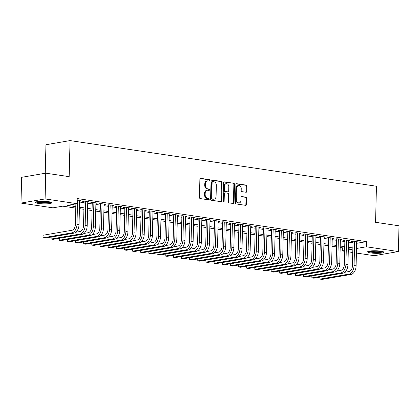 <?xml version="1.0" encoding="UTF-8"?>
<svg xmlns="http://www.w3.org/2000/svg" width="420" height="420" viewBox="0 0 420 420"><rect width="100%" height="100%" fill="white"/><g stroke="black" fill="none" stroke-linecap="round" stroke-linejoin="round"><path stroke-width="0.63" d="M209.748 180.406A0.719 0.557 80.2 0 0 209.202 179.613L200.708 178.348A1.024 0.793 80.2 0 0 199.878 179.24L199.437 197.447A1.024 0.793 80.2 0 0 200.209 198.576L208.709 199.841A0.719 0.557 80.2 0 0 208.745 198.429L207.643 198.261A3.276 2.536 80.2 0 1 205.165 194.644L205.202 193.127A3.276 2.536 80.2 0 1 207.207 190.281A3.276 2.536 80.2 0 1 207.842 190.271L208.94 190.439A0.719 0.557 80.2 0 0 208.976 189.021L207.874 188.858A3.276 2.536 80.2 0 1 205.396 185.241L205.433 183.724A3.276 2.536 80.2 0 1 207.433 180.873A3.276 2.536 80.2 0 1 208.068 180.868L209.171 181.031A0.719 0.557 80.2 0 0 209.748 180.406M208.918 180.994A0.719 0.557 80.2 0 0 208.551 179.728L200.214 178.484M208.462 199.804A0.719 0.557 80.2 0 0 208.094 198.539L206.992 198.377L207.643 198.261M208.688 190.402A0.719 0.557 80.2 0 0 208.325 189.131L207.223 188.969L207.874 188.858M370.645 252.924A8.138 1.276 1.4 0 1 367.589 251.853A8.138 1.276 1.4 0 1 372.215 250.819A8.138 1.276 1.4 0 1 380.809 251.176A8.138 1.276 1.4 0 1 383.864 252.252A8.138 1.276 1.4 0 1 379.239 253.286A8.138 1.276 1.4 0 1 370.645 252.924M38.566 203.453A8.138 1.276 1.4 0 1 35.506 202.382A8.138 1.276 1.4 0 1 40.131 201.348A8.138 1.276 1.4 0 1 48.725 201.705A8.138 1.276 1.4 0 1 51.781 202.781A8.138 1.276 1.4 0 1 47.155 203.816A8.138 1.276 1.4 0 1 38.566 203.453M246.005 192.255A1.024 0.793 80.2 0 0 246.829 191.363L246.955 186.254A1.024 0.793 80.2 0 0 246.178 185.12L236.738 183.719A1.024 0.793 80.2 0 0 235.914 184.611L235.473 202.813A1.024 0.793 80.2 0 0 236.245 203.947L245.684 205.354A1.024 0.793 80.2 0 0 246.509 204.461L246.661 198.287A1.024 0.793 80.2 0 0 245.884 197.159L241.847 196.555A1.024 0.793 80.2 0 0 241.022 197.447L240.949 200.508A2.74 2.121 80.2 0 1 239.269 202.892A2.74 2.121 80.2 0 1 236.665 199.873L236.959 187.887A2.74 2.121 80.2 0 1 238.634 185.504A2.74 2.121 80.2 0 1 241.238 188.522L241.19 190.523A1.024 0.793 80.2 0 0 241.967 191.651L246.005 192.255M75.768 208.1L62.759 206.162L52.983 207.842L21 203.075L21.63 177.314L45.733 173.171L69.164 176.657L70.04 140.595L376.451 186.239L375.569 222.306L399 225.797L398.37 251.559L374.267 255.701L356.417 253.045M45.733 173.171L45.103 198.928L77.091 203.695L67.316 205.375L75.805 206.64M356.654 243.306L366.513 241.642L77.212 198.544L77.091 203.695M366.513 241.642L366.387 246.792L398.37 251.559M222.08 182.548A1.024 0.793 80.2 0 0 221.303 181.419L211.864 180.012A1.024 0.793 80.2 0 0 211.04 180.905L210.593 199.106A1.024 0.793 80.2 0 0 211.37 200.24L220.81 201.647A1.024 0.793 80.2 0 0 221.634 200.755L222.08 182.548L221.424 182.658A1.024 0.793 80.2 0 0 220.652 181.529L211.37 180.149M224.301 181.865L233.741 183.272A1.024 0.793 80.2 0 1 234.518 184.401L234.071 202.608A1.024 0.793 80.2 0 1 233.247 203.501L229.204 202.897A1.024 0.793 80.2 0 1 228.433 201.768L228.611 194.381A1.024 0.793 80.2 0 0 227.84 193.253L225.157 192.853A1.024 0.793 80.2 0 0 224.333 193.746L224.144 201.432A0.719 0.557 80.2 0 1 223.025 201.264L223.477 182.758A1.024 0.793 80.2 0 1 224.301 181.865L223.918 181.928M79.611 200.876L81.049 200.629L77.175 200.051M87.759 202.094L89.198 201.841L84.31 201.117L82.677 201.395L84.105 201.611M95.907 203.306L97.346 203.059L92.458 202.33L90.83 202.608L92.253 202.823M104.06 204.519L105.493 204.272L100.606 203.542L98.978 203.826L100.406 204.036M112.208 205.732L113.647 205.485L108.754 204.755L107.126 205.039L108.554 205.249M120.356 206.95L121.795 206.698L116.907 205.973L115.274 206.252L116.702 206.462M128.504 208.163L129.943 207.916L125.055 207.186L123.428 207.464L124.85 207.679M136.657 209.375L138.091 209.129L133.203 208.399L131.576 208.682L132.998 208.892M144.805 210.588L146.244 210.341L141.351 209.612L139.724 209.895L141.152 210.105M152.953 211.801L154.392 211.554L149.499 210.829L147.872 211.108L149.299 211.318M161.102 213.019L162.54 212.772L157.652 212.042L156.02 212.321L157.447 212.536M169.25 214.232L170.688 213.985L165.8 213.255L164.173 213.533L165.596 213.749M177.403 215.444L178.836 215.197L173.948 214.468L172.321 214.751L173.749 214.961M185.551 216.657L186.989 216.41L182.096 215.686L180.469 215.964L181.897 216.174M193.699 217.875L195.137 217.628L190.25 216.899L188.617 217.177L190.045 217.392M201.847 219.088L203.285 218.841L198.398 218.111L196.77 218.39L198.193 218.605M210 220.3L211.433 220.054L206.546 219.324L204.918 219.608L206.341 219.817M218.148 221.513L219.587 221.267L214.694 220.542L213.066 220.82L214.494 221.03M226.296 222.731L227.734 222.484L222.847 221.755L221.214 222.033L222.642 222.248M234.444 223.944L235.883 223.697L230.995 222.968L229.367 223.246L230.79 223.461M242.597 225.157L244.031 224.91L239.143 224.18L237.515 224.464L238.938 224.674M250.745 226.37L252.184 226.123L247.291 225.393L245.663 225.677L247.091 225.887M258.893 227.588L260.332 227.335L255.439 226.611L253.811 226.889L255.239 227.105M267.041 228.8L268.48 228.553L263.592 227.824L261.959 228.102L263.387 228.317M275.189 230.013L276.628 229.766L271.74 229.037L270.113 229.32L271.535 229.53M283.343 231.226L284.776 230.979L279.888 230.249L278.26 230.533L279.689 230.743M291.491 232.444L292.929 232.192L288.036 231.467L286.409 231.746L287.837 231.956M299.639 233.657L301.077 233.41L296.189 232.68L294.556 232.958L295.985 233.173M307.786 234.869L309.225 234.623L304.337 233.893L302.71 234.176L304.132 234.386M315.94 236.082L317.373 235.835L312.485 235.106L310.858 235.389L312.281 235.599M324.088 237.295L325.526 237.048L320.633 236.323L319.006 236.602L320.434 236.812M332.236 238.513L333.674 238.266L328.781 237.536L327.154 237.815L328.582 238.03M340.384 239.726L341.822 239.479L336.935 238.749L335.302 239.027L336.73 239.243M348.532 240.938L349.97 240.691L345.082 239.962L343.455 240.245L344.878 240.455M79.585 202.031L84.079 202.703M87.733 203.249L92.227 203.915M95.881 204.461L100.375 205.128M104.029 205.674L108.528 206.346M112.177 206.887L116.676 207.559M120.33 208.1L124.824 208.772M128.478 209.317L132.972 209.984M136.626 210.53L141.125 211.202M144.774 211.743L149.273 212.415M152.927 212.956L157.421 213.628M161.075 214.174L165.569 214.841M169.223 215.387L173.717 216.053M177.371 216.599L181.871 217.271M185.525 217.812L190.019 218.484M193.672 219.03L198.166 219.697M201.821 220.243L206.315 220.91M209.969 221.456L214.468 222.128M218.117 222.668L222.616 223.34M226.27 223.886L230.764 224.553M234.418 225.099L238.912 225.766M242.566 226.312L247.065 226.984M250.714 227.525L255.213 228.197M258.867 228.743L263.361 229.409M267.015 229.955L271.509 230.622M275.163 231.168L279.657 231.84M283.311 232.381L287.81 233.053M291.464 233.594L295.958 234.266M299.612 234.811L304.106 235.478M307.76 236.024L312.254 236.696M315.908 237.237L320.407 237.909M324.056 238.45L328.556 239.122M332.209 239.668L336.704 240.334M340.358 240.881L344.852 241.547M348.506 242.093L353 242.765M356.685 242.151L358.118 241.904L353.231 241.18L351.603 241.458L353.031 241.668M70.04 140.595L45.938 144.737L45.245 173.255M21 203.075L45.103 198.928M352.763 252.499L348.269 251.827M344.615 251.286L342.284 250.94L344.631 250.535M342.358 247.81L342.284 250.94M348.317 249.9L352.055 249.26L348.343 248.703M344.689 248.162L340.195 247.49M336.541 246.944L332.047 246.278M328.393 245.732L323.899 245.065M320.245 244.519L315.745 243.847M312.097 243.306L307.598 242.634M303.944 242.088L299.45 241.421M295.796 240.875L291.302 240.209M287.647 239.663L283.154 238.991M279.5 238.45L275 237.778M271.346 237.232L266.852 236.565M263.198 236.019L258.704 235.352M255.05 234.806L250.556 234.134M246.902 233.594L242.403 232.922M238.754 232.381L234.255 231.709M230.601 231.163L226.107 230.496M222.453 229.95L217.959 229.278M214.305 228.737L209.806 228.065M206.157 227.525L201.658 226.853M198.004 226.306L193.51 225.64M189.856 225.094L185.362 224.427M181.708 223.881L177.214 223.209M173.56 222.668L169.06 221.996M165.406 221.45L160.912 220.784M157.259 220.238L152.765 219.571M149.111 219.025L144.617 218.353M140.963 217.812L136.463 217.14M132.815 216.594L128.315 215.927M124.661 215.381L120.167 214.715M116.513 214.168L112.019 213.497M108.365 212.956L103.866 212.284M100.217 211.738L95.718 211.071M92.064 210.525L87.57 209.858M83.916 209.312L79.422 208.64M356.528 248.462L366.387 246.792M79.459 207.186L83.953 207.853M87.607 208.399L92.101 209.066M95.755 209.612L100.249 210.284M103.903 210.824L108.402 211.496M112.056 212.042L116.55 212.709M120.204 213.255L124.698 213.922M128.352 214.468L132.846 215.14M136.5 215.68L140.999 216.353M144.648 216.899L149.147 217.565M152.801 218.111L157.295 218.778M160.949 219.324L165.443 219.996M169.097 220.537L173.591 221.209M177.245 221.755L181.745 222.422M185.399 222.968L189.893 223.634M193.547 224.18L198.041 224.852M201.695 225.393L206.189 226.065M209.843 226.606L214.342 227.278M217.991 227.824L222.49 228.491M226.144 229.037L230.638 229.709M234.292 230.249L238.786 230.921M242.44 231.462L246.939 232.134M250.588 232.68L255.087 233.347M258.741 233.893L263.235 234.559M266.889 235.106L271.383 235.778M275.037 236.318L279.531 236.99M283.185 237.536L287.684 238.203M291.338 238.749L295.832 239.416M299.486 239.962L303.98 240.634M307.634 241.174L312.128 241.847M315.782 242.393L320.281 243.059M323.93 243.605L328.43 244.272M332.084 244.818L336.578 245.49M340.231 246.031L344.726 246.703M348.38 247.249L352.879 247.916M356.738 243.322L356.612 248.472M207.433 180.873L206.782 180.983A3.276 2.536 80.2 0 0 204.782 183.834L205.433 183.724M207.223 188.969A3.276 2.536 80.2 0 1 204.745 185.351L204.782 183.834M207.207 190.281L206.556 190.391A3.276 2.536 80.2 0 0 204.55 193.242L205.202 193.127M206.992 198.377A3.276 2.536 80.2 0 1 204.514 194.759L204.55 193.242M220.647 201.621A1.024 0.793 80.2 0 0 220.983 200.865L221.424 182.658M212.709 181.555A0.719 0.557 80.2 0 0 212.132 182.18L211.743 198.161A0.719 0.557 80.2 0 0 212.284 198.954L213.444 199.127A3.276 2.536 80.2 0 0 214.079 199.122A3.276 2.536 80.2 0 0 216.085 196.271L216.347 185.346A3.276 2.536 80.2 0 0 213.869 181.729L212.709 181.555M212.058 181.671A0.719 0.557 80.2 0 0 211.481 182.296L212.132 182.18M214.079 199.122L213.428 199.232A3.276 2.536 80.2 0 1 212.793 199.238L211.633 199.064A0.719 0.557 80.2 0 1 211.092 198.277L211.481 182.296M223.813 182.002L233.741 183.272M233.084 203.474A1.024 0.793 80.2 0 0 233.42 202.718L233.867 184.511A1.024 0.793 80.2 0 0 233.09 183.383M224.506 192.964A1.024 0.793 80.2 0 0 223.681 193.856L223.493 201.542L224.144 201.432M223.356 201.973A0.719 0.557 80.2 0 0 223.493 201.542M228.8 186.722A2.74 2.121 80.2 0 0 226.196 183.703A2.74 2.121 80.2 0 0 224.522 186.081L224.416 190.307A1.024 0.793 80.2 0 0 225.194 191.436L227.871 191.835A1.024 0.793 80.2 0 0 228.695 190.942L228.8 186.722M226.196 183.703L225.545 183.813A2.74 2.121 80.2 0 0 223.871 186.197L224.522 186.081M228.071 191.835L227.419 191.945A1.024 0.793 80.2 0 1 227.22 191.951L224.542 191.546A1.024 0.793 80.2 0 1 223.766 190.417L223.871 186.197M238.634 185.504L237.983 185.614A2.74 2.121 80.2 0 0 236.308 187.997L236.959 187.887M239.269 202.892L238.618 203.002A2.74 2.121 80.2 0 1 236.014 199.983L236.308 187.997M245.527 205.328A1.024 0.793 80.2 0 0 245.858 204.572L246.01 198.403A1.024 0.793 80.2 0 0 245.233 197.269L241.353 196.691M245.847 192.229A1.024 0.793 80.2 0 0 246.178 191.473L246.304 186.365A1.024 0.793 80.2 0 0 245.527 185.236L236.25 183.855M75.873 203.905L75.364 224.558A5.218 3.203 98.5 0 1 71.983 230.27L43.029 235.253L42.966 237.825L71.92 232.848A7.828 4.804 -81.5 0 0 76.996 224.28L77.585 200.114M43.029 235.253L42.966 237.825L45.003 238.13L73.957 233.147A7.828 4.804 -81.5 0 0 79.034 224.579L79.621 200.419M50.626 202.094A7.046 1.103 1.4 0 1 39.27 202.514A7.046 1.103 1.4 0 1 36.698 201.752M37.826 201.553A6.521 1.018 -178.6 0 0 39.606 201.941A6.521 1.018 -178.6 0 0 49.508 201.836M35.984 201.968A8.09 1.265 -178.6 0 0 38.619 202.624A8.09 1.265 -178.6 0 0 51.329 202.346M368.062 251.438A8.09 1.265 -178.6 0 0 375.716 252.494A8.09 1.265 -178.6 0 0 383.407 251.816M382.704 251.564A7.046 1.103 1.4 0 1 375.716 252.331A7.046 1.103 1.4 0 1 368.781 251.223M369.905 251.024A6.521 1.018 -178.6 0 0 375.732 251.732A6.521 1.018 -178.6 0 0 381.586 251.307M51.161 237.069L51.114 239.038L80.068 234.061A7.828 4.804 -81.5 0 0 85.145 225.493L85.733 201.327M51.014 237.095L51.114 239.038L53.151 239.342L82.105 234.365A7.828 4.804 -81.5 0 0 87.181 225.797L87.77 201.632M84.115 201.149L83.517 225.771A5.218 3.203 98.5 0 1 80.131 231.483L75.868 232.218M59.309 238.282L59.262 240.256L88.216 235.274A7.828 4.804 -81.5 0 0 93.293 226.706L93.886 202.54M59.168 238.308L59.262 240.256L61.299 240.555L90.253 235.578A7.828 4.804 -81.5 0 0 95.33 227.01L95.923 202.844M92.264 202.361L91.665 226.984A5.218 3.203 98.5 0 1 88.279 232.696L84.016 233.431M67.457 239.5L67.41 241.469L96.369 236.486A7.828 4.804 -81.5 0 0 101.441 227.918L102.034 203.758M67.316 239.521L67.41 241.469L69.447 241.773L98.406 236.791A7.828 4.804 -81.5 0 0 103.478 228.223L104.071 204.057M100.417 203.574L99.813 228.202A5.218 3.203 98.5 0 1 96.432 233.914L92.169 234.644M75.611 240.713L75.558 242.681L104.517 237.704A7.828 4.804 -81.5 0 0 109.589 229.136L110.182 204.971M75.464 240.739L75.558 242.681L77.6 242.986L106.554 238.004A7.828 4.804 -81.5 0 0 111.631 229.435L112.219 205.275M108.565 204.792L107.961 229.415A5.218 3.203 98.5 0 1 104.58 235.127L100.317 235.862M83.758 241.925L83.711 243.894L112.665 238.917A7.828 4.804 -81.5 0 0 117.742 230.349L118.33 206.183M83.611 241.952L83.711 243.894L85.748 244.198L114.702 239.222A7.828 4.804 -81.5 0 0 119.779 230.654L120.367 206.488M116.713 206.005L116.109 230.627A5.218 3.203 98.5 0 1 112.728 236.339L108.465 237.074M91.907 243.138L91.859 245.112L120.813 240.13A7.828 4.804 -81.5 0 0 125.89 231.562L126.478 207.396M91.765 243.164L91.859 245.112L93.896 245.411L122.85 240.434A7.828 4.804 -81.5 0 0 127.927 231.866L128.515 207.701M124.861 207.218L124.262 231.84A5.218 3.203 98.5 0 1 120.876 237.552L116.613 238.287M100.055 244.356L100.007 246.325L128.966 241.343A7.828 4.804 -81.5 0 0 134.038 232.775L134.631 208.614M99.913 244.377L100.007 246.325L102.044 246.629L131.003 241.647A7.828 4.804 -81.5 0 0 136.075 233.079L136.668 208.913M133.014 208.43L132.41 233.058A5.218 3.203 98.5 0 1 129.029 238.77L124.766 239.5M108.208 245.569L108.155 247.538L137.114 242.56A7.828 4.804 -81.5 0 0 142.186 233.987L142.779 209.827M108.061 245.595L108.155 247.538L110.192 247.842L139.151 242.86A7.828 4.804 -81.5 0 0 144.223 234.292L144.816 210.131M141.162 209.648L140.558 234.271A5.218 3.203 98.5 0 1 137.177 239.983L132.914 240.718M116.356 246.782L116.308 248.75L145.262 243.773A7.828 4.804 -81.5 0 0 150.339 235.205L150.927 211.04M116.209 246.808L116.308 248.75L118.346 249.055L147.299 244.078A7.828 4.804 -81.5 0 0 152.376 235.51L152.964 211.344M149.31 210.861L148.706 235.484A5.218 3.203 98.5 0 1 145.325 241.196L141.062 241.93M124.504 247.994L124.457 249.968L153.41 244.986A7.828 4.804 -81.5 0 0 158.487 236.418L159.075 212.252M124.362 248.021L124.457 249.968L126.493 250.268L155.447 245.291A7.828 4.804 -81.5 0 0 160.524 236.722L161.112 212.557M157.458 212.074L156.859 236.696A5.218 3.203 98.5 0 1 153.473 242.408L149.21 243.143M132.652 249.212L132.605 251.181L161.558 246.199A7.828 4.804 -81.5 0 0 166.635 237.631L167.228 213.47M132.51 249.233L132.605 251.181L134.642 251.486L163.601 246.503A7.828 4.804 -81.5 0 0 168.672 237.935L169.265 213.77M165.606 213.287L165.008 237.914A5.218 3.203 98.5 0 1 161.621 243.626L157.358 244.356M140.8 250.425L140.753 252.394L169.712 247.417A7.828 4.804 -81.5 0 0 174.783 238.844L175.376 214.683M140.658 250.451L140.753 252.394L142.79 252.698L171.749 247.716A7.828 4.804 -81.5 0 0 176.82 239.148L177.413 214.988M173.759 214.505L173.156 239.127A5.218 3.203 98.5 0 1 169.775 244.839L165.512 245.569M148.953 251.638L148.906 253.607L177.859 248.63A7.828 4.804 -81.5 0 0 182.936 240.061L183.524 215.896M148.806 251.664L148.906 253.607L150.943 253.911L179.897 248.934A7.828 4.804 -81.5 0 0 184.973 240.361L185.561 216.2M181.907 215.717L181.303 240.34A5.218 3.203 98.5 0 1 177.922 246.052L173.659 246.787M157.101 252.851L157.054 254.825L186.008 249.842A7.828 4.804 -81.5 0 0 191.084 241.274L191.672 217.109M156.954 252.877L157.054 254.825L159.091 255.124L188.044 250.147A7.828 4.804 -81.5 0 0 193.121 241.579L193.709 217.413M190.055 216.93L189.457 241.553A5.218 3.203 98.5 0 1 186.071 247.265L181.808 248M165.249 254.069L165.202 256.037L194.156 251.055A7.828 4.804 -81.5 0 0 199.232 242.487L199.82 218.327M165.107 254.09L165.202 256.037L167.239 256.342L196.192 251.359A7.828 4.804 -81.5 0 0 201.269 242.792L201.863 218.626M198.203 218.143L197.605 242.765A5.218 3.203 98.5 0 1 194.219 248.483L189.956 249.212M173.397 255.281L173.35 257.25L202.309 252.268A7.828 4.804 -81.5 0 0 207.38 243.7L207.974 219.539M173.255 255.308L173.35 257.25L175.387 257.555L204.346 252.572A7.828 4.804 -81.5 0 0 209.417 244.004L210.011 219.844M206.357 219.361L205.753 243.983A5.218 3.203 98.5 0 1 202.372 249.695L198.109 250.425M181.55 256.494L181.498 258.463L210.457 253.486A7.828 4.804 -81.5 0 0 215.528 244.918L216.122 220.752M181.403 256.52L181.498 258.463L183.535 258.767L212.494 253.79A7.828 4.804 -81.5 0 0 217.565 245.217L218.159 221.056M214.505 220.573L213.901 245.196A5.218 3.203 98.5 0 1 210.52 250.908L206.257 251.643M189.698 257.707L189.651 259.681L218.605 254.698A7.828 4.804 -81.5 0 0 223.681 246.131L224.27 221.965M189.551 257.733L189.651 259.681L191.688 259.98L220.642 255.003A7.828 4.804 -81.5 0 0 225.719 246.435L226.306 222.269M222.653 221.786L222.049 246.409A5.218 3.203 98.5 0 1 218.668 252.121L214.405 252.856M197.846 258.925L197.799 260.894L226.753 255.911A7.828 4.804 -81.5 0 0 231.829 247.343L232.417 223.178M197.704 258.946L197.799 260.894L199.836 261.198L228.79 256.216A7.828 4.804 -81.5 0 0 233.867 247.648L234.454 223.482M230.8 222.999L230.202 247.622A5.218 3.203 98.5 0 1 226.816 253.339L222.553 254.069M205.994 260.137L205.947 262.106L234.906 257.124A7.828 4.804 -81.5 0 0 239.978 248.556L240.571 224.396M205.853 260.159L205.947 262.106L207.984 262.411L236.943 257.428A7.828 4.804 -81.5 0 0 242.015 248.861L242.608 224.7M238.954 224.217L238.35 248.84A5.218 3.203 98.5 0 1 234.969 254.552L230.701 255.281M214.142 261.35L214.095 263.319L243.054 258.342A7.828 4.804 -81.5 0 0 248.126 249.774L248.719 225.608M214.001 261.377L214.095 263.319L216.132 263.623L245.091 258.641A7.828 4.804 -81.5 0 0 250.163 250.073L250.756 225.913M247.102 225.43L246.498 250.052A5.218 3.203 98.5 0 1 243.117 255.764L238.854 256.499M222.296 262.563L222.248 264.532L251.202 259.555A7.828 4.804 -81.5 0 0 256.279 250.987L256.867 226.821M222.149 262.589L222.248 264.532L224.285 264.836L253.239 259.859A7.828 4.804 -81.5 0 0 258.316 251.291L258.904 227.126M255.25 226.643L254.646 251.265A5.218 3.203 98.5 0 1 251.265 256.977L247.002 257.712M230.444 263.776L230.396 265.75L259.35 260.767A7.828 4.804 -81.5 0 0 264.427 252.2L265.015 228.034M230.297 263.802L230.396 265.75L232.433 266.054L261.387 261.072A7.828 4.804 -81.5 0 0 266.464 252.504L267.052 228.338M263.398 227.855L262.799 252.478A5.218 3.203 98.5 0 1 259.413 258.19L255.15 258.925M238.591 264.994L238.544 266.963L267.498 261.98A7.828 4.804 -81.5 0 0 272.575 253.412L273.168 229.252M238.45 265.015L238.544 266.963L240.581 267.267L269.535 262.285A7.828 4.804 -81.5 0 0 274.612 253.717L275.205 229.551M271.546 229.068L270.947 253.696A5.218 3.203 98.5 0 1 267.561 259.408L263.298 260.137M246.74 266.207L246.692 268.175L275.651 263.198A7.828 4.804 -81.5 0 0 280.723 254.63L281.316 230.465M246.598 266.233L246.692 268.175L248.729 268.48L277.688 263.498A7.828 4.804 -81.5 0 0 282.76 254.929L283.353 230.769M279.699 230.286L279.095 254.909A5.218 3.203 98.5 0 1 275.714 260.62L271.451 261.356M254.893 267.419L254.84 269.388L283.799 264.411A7.828 4.804 -81.5 0 0 288.871 255.843L289.464 231.677M254.746 267.446L254.84 269.388L256.882 269.693L285.836 264.716A7.828 4.804 -81.5 0 0 290.913 256.147L291.501 231.982M287.847 231.499L287.243 256.121A5.218 3.203 98.5 0 1 283.862 261.833L279.599 262.568M263.041 268.632L262.993 270.606L291.947 265.624A7.828 4.804 -81.5 0 0 297.024 257.056L297.612 232.89M262.894 268.658L262.993 270.606L265.031 270.905L293.984 265.928A7.828 4.804 -81.5 0 0 299.061 257.36L299.649 233.195M295.995 232.712L295.391 257.334A5.218 3.203 98.5 0 1 292.01 263.046L287.747 263.781M271.189 269.85L271.142 271.819L300.095 266.837A7.828 4.804 -81.5 0 0 305.172 258.269L305.76 234.108M271.047 269.871L271.142 271.819L273.179 272.123L302.132 267.141A7.828 4.804 -81.5 0 0 307.209 258.573L307.797 234.407M304.143 233.924L303.544 258.552A5.218 3.203 98.5 0 1 300.158 264.264L295.895 264.994M279.337 271.063L279.29 273.031L308.248 268.055A7.828 4.804 -81.5 0 0 313.32 259.481L313.913 235.321M279.195 271.089L279.29 273.031L281.327 273.336L310.286 268.354A7.828 4.804 -81.5 0 0 315.357 259.786L315.95 235.625M312.296 235.142L311.693 259.765A5.218 3.203 98.5 0 1 308.312 265.477L304.048 266.212M287.49 272.276L287.438 274.244L316.397 269.267A7.828 4.804 -81.5 0 0 321.468 260.699L322.061 236.534M287.343 272.302L287.438 274.244L289.475 274.549L318.433 269.572A7.828 4.804 -81.5 0 0 323.505 261.004L324.098 236.838M320.444 236.355L319.841 260.978A5.218 3.203 98.5 0 1 316.459 266.69L312.197 267.425M295.638 273.488L295.591 275.462L324.544 270.48A7.828 4.804 -81.5 0 0 329.621 261.912L330.209 237.746M295.491 273.514L295.591 275.462L297.628 275.762L326.582 270.784A7.828 4.804 -81.5 0 0 331.658 262.216L332.246 238.051M328.592 237.568L327.989 262.19A5.218 3.203 98.5 0 1 324.608 267.902L320.344 268.637M303.786 274.706L303.739 276.675L332.693 271.693A7.828 4.804 -81.5 0 0 337.769 263.125L338.357 238.964M303.644 274.727L303.739 276.675L305.776 276.98L334.73 271.997A7.828 4.804 -81.5 0 0 339.806 263.429L340.394 239.264M336.74 238.781L336.142 263.408A5.218 3.203 98.5 0 1 332.756 269.12L328.493 269.85M311.934 275.919L311.887 277.888L340.841 272.911A7.828 4.804 -81.5 0 0 345.917 264.338L346.51 240.177M311.792 275.945L311.887 277.888L313.924 278.192L342.883 273.21A7.828 4.804 -81.5 0 0 347.954 264.642L348.548 240.482M344.888 239.999L344.29 264.621A5.218 3.203 98.5 0 1 340.904 270.333L336.641 271.068M320.082 277.132L320.035 279.101L348.994 274.123A7.828 4.804 -81.5 0 0 354.065 265.555L354.659 241.39M319.94 277.158L320.035 279.101L322.072 279.405L351.031 274.428A7.828 4.804 -81.5 0 0 356.102 265.855L356.695 241.694M353.042 241.211L352.438 265.834A5.218 3.203 98.5 0 1 349.057 271.546L344.794 272.281M208.551 179.728L209.202 179.613M208.094 198.539L208.745 198.429M208.325 189.131L208.976 189.021M204.745 185.351L205.396 185.241M204.514 194.759L205.165 194.644M200.319 178.416L200.708 178.348M220.983 200.865L221.634 200.755M211.475 180.075L211.864 180.012M220.652 181.529L221.303 181.419M211.092 198.277L211.743 198.161M211.633 199.064L212.284 198.954M212.793 199.238L213.444 199.127M233.867 184.511L234.518 184.401M233.42 202.718L234.071 202.608M223.681 193.856L224.333 193.746M223.766 190.417L224.416 190.307M224.542 191.546L225.194 191.436M227.22 191.951L227.871 191.835M236.014 199.983L236.665 199.873M241.458 196.623L241.847 196.555M245.233 197.269L245.884 197.159M246.01 198.403L246.661 198.287M245.858 204.572L246.509 204.461M236.355 183.782L236.738 183.719M245.527 185.236L246.178 185.12M246.304 186.365L246.955 186.254M246.178 191.473L246.829 191.363M76.996 224.28L79.034 224.579M71.92 232.848L73.957 233.147M85.145 225.493L87.181 225.797M80.068 234.061L82.105 234.365M93.293 226.706L95.33 227.01M88.216 235.274L90.253 235.578M101.441 227.918L103.478 228.223M96.369 236.486L98.406 236.791M109.589 229.136L111.631 229.435M104.517 237.704L106.554 238.004M117.742 230.349L119.779 230.654M112.665 238.917L114.702 239.222M125.89 231.562L127.927 231.866M120.813 240.13L122.85 240.434M134.038 232.775L136.075 233.079M128.966 241.343L131.003 241.647M142.186 233.987L144.223 234.292M137.114 242.56L139.151 242.86M150.339 235.205L152.376 235.51M145.262 243.773L147.299 244.078M158.487 236.418L160.524 236.722M153.41 244.986L155.447 245.291M166.635 237.631L168.672 237.935M161.558 246.199L163.601 246.503M174.783 238.844L176.82 239.148M169.712 247.417L171.749 247.716M182.936 240.061L184.973 240.361M177.859 248.63L179.897 248.934M191.084 241.274L193.121 241.579M186.008 249.842L188.044 250.147M199.232 242.487L201.269 242.792M194.156 251.055L196.192 251.359M207.38 243.7L209.417 244.004M202.309 252.268L204.346 252.572M215.528 244.918L217.565 245.217M210.457 253.486L212.494 253.79M223.681 246.131L225.719 246.435M218.605 254.698L220.642 255.003M231.829 247.343L233.867 247.648M226.753 255.911L228.79 256.216M239.978 248.556L242.015 248.861M234.906 257.124L236.943 257.428M248.126 249.774L250.163 250.073M243.054 258.342L245.091 258.641M256.279 250.987L258.316 251.291M251.202 259.555L253.239 259.859M264.427 252.2L266.464 252.504M259.35 260.767L261.387 261.072M272.575 253.412L274.612 253.717M267.498 261.98L269.535 262.285M280.723 254.63L282.76 254.929M275.651 263.198L277.688 263.498M288.871 255.843L290.913 256.147M283.799 264.411L285.836 264.716M297.024 257.056L299.061 257.36M291.947 265.624L293.984 265.928M305.172 258.269L307.209 258.573M300.095 266.837L302.132 267.141M313.32 259.481L315.357 259.786M308.248 268.055L310.286 268.354M321.468 260.699L323.505 261.004M316.397 269.267L318.433 269.572M329.621 261.912L331.658 262.216M324.544 270.48L326.582 270.784M337.769 263.125L339.806 263.429M332.693 271.693L334.73 271.997M345.917 264.338L347.954 264.642M340.841 272.911L342.883 273.21M354.065 265.555L356.102 265.855M348.994 274.123L351.031 274.428M211.916 181.671L212.572 181.561M224.306 192.969L224.957 192.853"/></g></svg>
